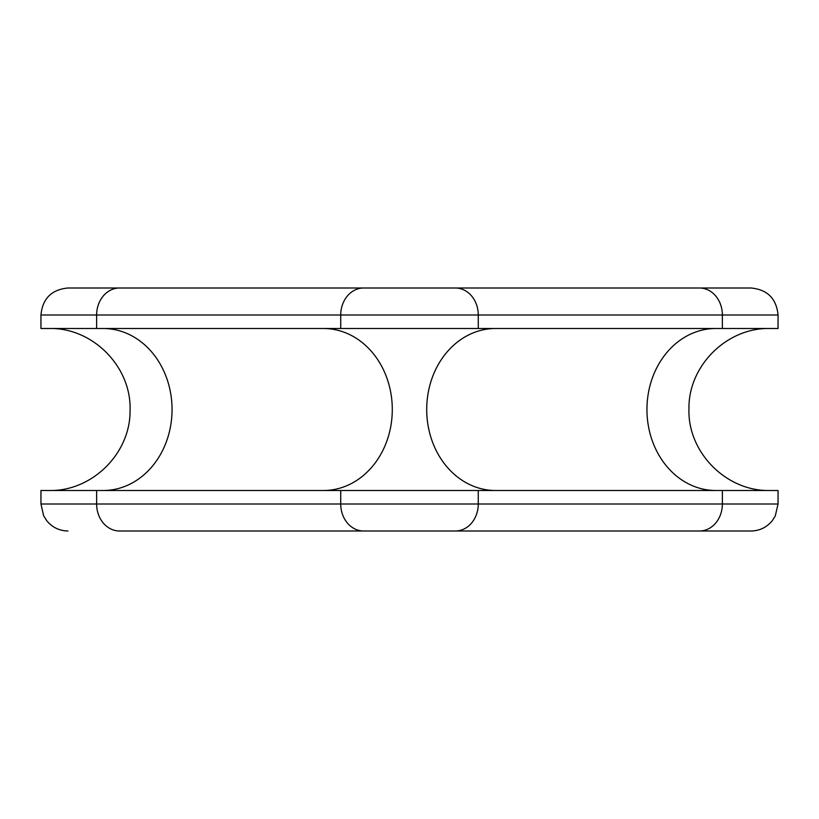 <?xml version="1.0" encoding="UTF-8"?>
<svg xmlns="http://www.w3.org/2000/svg" width="819" height="819" viewBox="0 0 819 819"><rect width="100%" height="100%" fill="white"/><g stroke="black" fill="none" stroke-linecap="round" stroke-linejoin="round"><path stroke-width="1.23" d="M664.68 530.999L317.066 530.999M699.446 288.001L751.054 288.001C767.454 289.598 776.453 298.597 778.05 314.998L778.05 328.501L722.368 328.501L722.368 314.998L478.265 314.998L478.265 328.501L722.368 328.501L722.368 314.998L478.265 314.998A26.996 22.922 -90 0 0 455.344 288.001A26.996 22.922 90 0 1 478.265 314.998L340.735 314.998A26.996 22.922 -90 0 1 363.656 288.001L699.446 288.001A26.996 22.922 90 0 1 722.368 314.998L778.05 314.998L722.368 314.998A26.996 22.922 -90 0 0 699.446 288.001L119.554 288.001A26.996 22.922 90 0 0 96.632 314.998L40.95 314.998L96.632 314.998A26.996 22.922 -90 0 1 119.554 288.001L363.656 288.001A26.996 22.922 90 0 0 340.735 314.998L96.632 314.998L96.632 328.501L40.95 328.501L40.95 314.998C42.547 298.597 51.546 289.598 67.946 288.001L317.066 288.001M664.68 288.001L501.934 288.001M478.265 504.002L722.368 504.002L722.368 490.499L478.265 490.499L478.265 504.002L340.735 504.002L340.735 490.499L96.632 490.499L96.632 504.002L40.95 504.002L340.735 504.002L340.735 490.499L478.265 490.499L478.265 504.002A26.996 22.922 90 0 1 455.344 530.999L363.656 530.999A26.996 22.922 -90 0 1 340.735 504.002L722.368 504.002L722.368 490.499L778.05 490.499L778.05 504.002L722.368 504.002A26.996 22.922 90 0 1 699.446 530.999L455.344 530.999A26.996 22.922 -90 0 0 478.265 504.002M67.946 530.999C59.316 530.814 52.242 527.385 46.744 520.72L43.612 515.683L40.95 504.002L40.95 490.499L96.632 490.499L96.632 504.002A26.996 22.922 90 0 0 119.554 530.999A26.996 22.922 -90 0 1 96.632 504.002L340.735 504.002A26.996 22.922 90 0 0 363.656 530.999L119.554 530.999M340.735 314.998L96.632 314.998L96.632 328.501L340.735 328.501L340.735 314.998L478.265 314.998L478.265 328.501L340.735 328.501L340.735 314.998M722.368 328.501L96.632 328.501M715.775 328.501A80.999 68.827 -90 0 0 646.949 409.5A80.999 68.827 -90 0 0 715.775 490.499A80.999 68.827 90 0 1 646.949 409.5A80.999 68.827 90 0 1 715.775 328.501M103.225 490.499A80.999 68.827 90 0 0 172.051 409.5A80.999 68.827 90 0 0 103.225 328.501A80.999 68.827 -90 0 1 172.051 409.5A80.999 68.827 -90 0 1 103.225 490.499M323.464 490.499A80.999 68.827 90 0 0 392.291 409.5A80.999 68.827 90 0 0 323.464 328.501A80.999 68.827 -90 0 1 392.291 409.5A80.999 68.827 -90 0 1 323.464 490.499M495.536 490.499A80.999 68.827 90 0 1 426.709 409.5A80.999 68.827 90 0 1 495.536 328.501A80.999 68.827 -90 0 0 426.709 409.5A80.999 68.827 -90 0 0 495.536 490.499M722.368 490.499L96.632 490.499M715.775 490.499L628.644 490.499M722.368 504.002L778.05 504.002L775.296 515.878L772.256 520.72C766.758 527.385 759.684 530.814 751.054 530.999L699.446 530.999A26.996 22.922 -90 0 0 722.368 504.002M501.934 530.999L751.054 530.999M769.952 490.499C726.514 491.625 687.602 452.518 688.953 409.091C688.062 365.96 726.811 327.395 769.952 328.501M49.048 328.501C92.67 327.354 131.695 366.82 130.047 410.432C130.641 453.388 91.994 491.584 49.048 490.499"/></g></svg>
